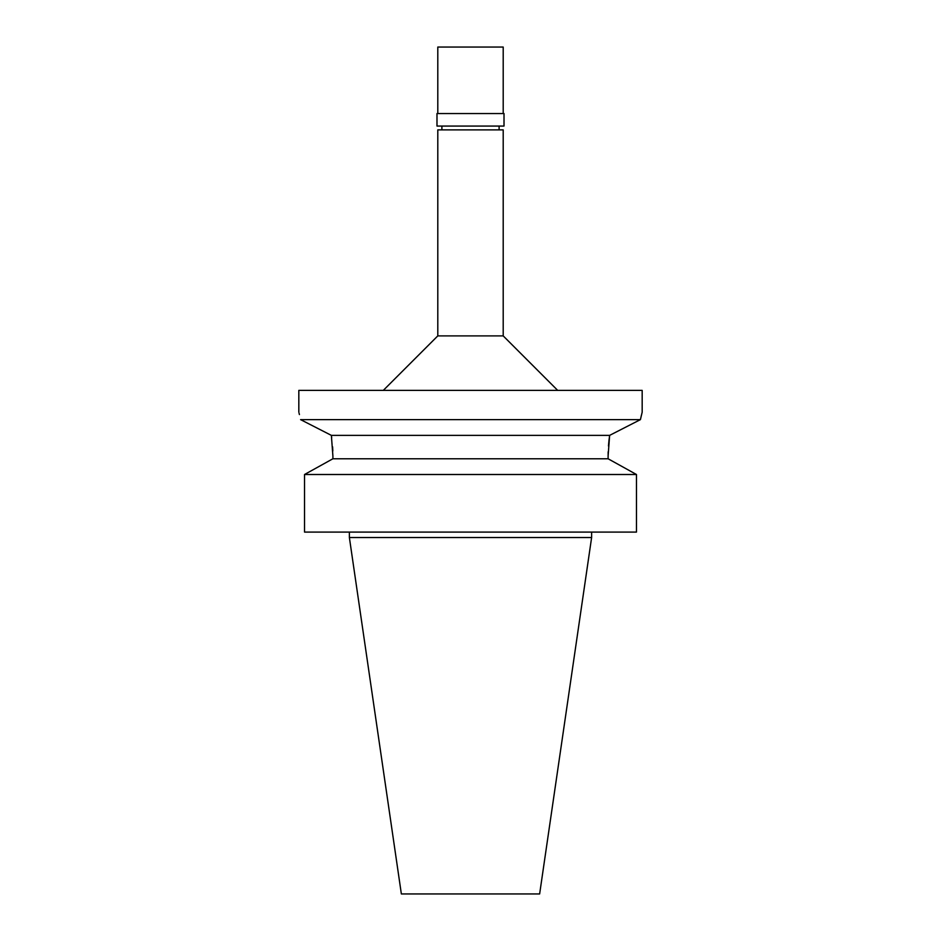 <?xml version="1.0" encoding="UTF-8"?>
<svg xmlns="http://www.w3.org/2000/svg" width="941" height="941" viewBox="0 0 941 941"><rect width="100%" height="100%" fill="white"/><g stroke="black" fill="none" stroke-linecap="round" stroke-linejoin="round"><path stroke-width="1.41" d="M591.618 537.534L349.382 537.534L401.36 893.95L539.64 893.95L591.618 537.534L591.618 532.088M329.068 460.89L332.902 458.773L332.902 456.056L332.902 458.773L304.531 474.499L304.531 532.088L636.469 532.088L636.469 474.499L608.098 458.773L608.157 451.856M304.531 532.088L304.531 474.499L308.178 472.476M298.826 412.182L298.826 390.386L642.174 390.386L642.174 412.182L640.421 419.627L609.639 435.365L331.361 435.365L331.691 437.694M332.596 446.822L332.808 451.01M608.462 445.987L608.98 440.423M609.015 440.141L609.58 435.789M611.932 460.89L632.822 472.476M332.902 458.773L608.098 458.773M609.639 435.365L608.098 456.056M332.902 456.056L331.361 435.365L300.579 419.627C298.285 409.735 298.285 409.735 300.579 419.627L331.361 435.365M636.469 474.499L304.531 474.499M299.05 413.064L299.426 414.569M300.579 419.627L640.421 419.627L641.444 415.099M383.305 390.386L437.8 335.89L503.2 335.89L557.695 390.386M503.2 335.89L503.2 129.882L437.8 129.882L437.8 335.89M436.989 126.07L504.011 126.07L504.011 113.543L436.989 113.543L436.989 126.07M503.2 113.543L503.2 47.05L437.8 47.05L437.8 113.543M349.382 537.534L349.382 532.088M441.894 129.882L441.894 126.07M499.106 129.882L499.106 126.07"/></g></svg>

